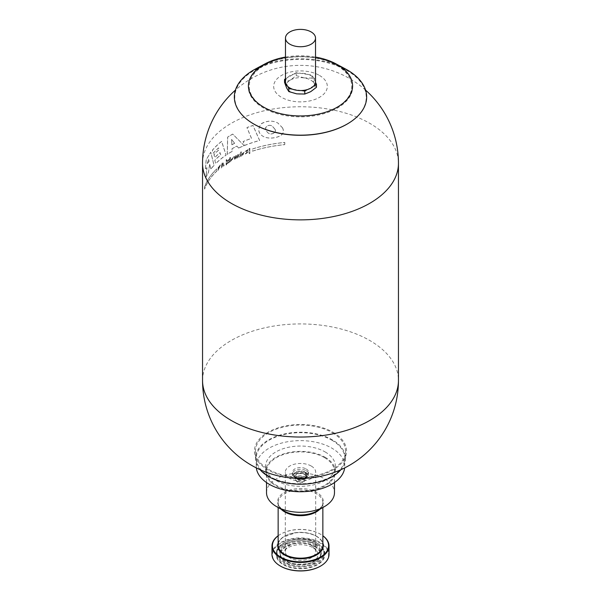 <?xml version="1.0" encoding="UTF-8"?>
<svg xmlns="http://www.w3.org/2000/svg" width="601" height="601" viewBox="0 0 601 601"><rect width="100%" height="100%" fill="white"/><g stroke="black" fill="none" stroke-linecap="round" stroke-linejoin="round"><path stroke-width="0.45" stroke-dasharray="3 2.25" d="M246.042 151.159L247.319 150.227L245.403 154.014L248.604 151.85A97.865 56.502 0 0 0 247.627 152.211L246.147 153.345L248.108 149.559L245.148 151.505A97.865 56.502 180 0 1 246.042 151.159L247.259 150.19L245.336 153.976L248.604 151.85M249.881 148.349L249.813 148.312A97.955 56.554 0 0 0 249.13 148.552L249.205 153.698A97.865 56.502 180 0 1 249.888 153.458L249.881 148.349A97.865 56.502 0 0 0 249.197 148.59L249.205 153.698M249.813 148.312L249.888 153.458M222.137 165.576L222.565 163.457L223.039 164.892A97.955 56.554 0 0 0 222.137 165.576L222.633 163.495L223.099 164.929A97.865 56.502 0 0 0 222.197 165.613M284.724 144.608L284.724 142.422A97.955 56.554 -0 0 0 252.51 148.935L252.51 151.121A97.955 56.554 180 0 1 284.724 144.608L284.799 144.653A97.865 56.502 180 0 0 252.578 151.159L252.578 148.973A97.865 56.502 -0 0 1 284.799 142.467L284.799 144.653M248.536 151.813A97.955 56.554 0 0 0 247.559 152.173L247.627 152.211M245.974 151.121A97.955 56.554 180 0 0 245.08 151.467L248.04 149.521L246.087 153.315L247.559 152.173M249.137 153.661A97.955 56.554 180 0 1 249.821 153.42M241.895 154.72A97.955 56.554 0 0 1 242.736 154.367L243.202 154.803L242.736 154.367L243.135 154.765L243.36 152.827L242.751 153.525A97.955 56.554 180 0 0 241.91 153.886L244.074 152.248L242.195 155.396L241.895 154.72L242.256 155.434L244.134 152.286L241.97 153.924A97.865 56.502 180 0 1 242.812 153.563L243.42 152.864L243.202 154.803L242.804 154.397A97.865 56.502 0 0 0 241.955 154.757M241.377 156.012A97.955 56.554 180 0 0 240.528 156.388L240.377 154.202L239.529 156.838A97.955 56.554 180 0 0 238.702 157.222C238.334 155.141 238.95 154.014 240.543 153.841L240.543 152.181A97.955 56.554 0 0 1 241.377 151.813L241.444 156.05L241.444 151.85A97.865 56.502 0 0 0 240.61 152.218L240.603 153.879C239.003 154.059 238.394 155.193 238.77 157.259A97.865 56.502 180 0 1 239.596 156.876L240.445 154.239L240.595 156.425A97.865 56.502 180 0 1 241.444 156.05M234.908 158.379L234.39 156.44A97.955 56.554 0 0 0 233.616 156.853L234.525 159.303A97.955 56.554 180 0 1 235.374 158.859L235.93 156.403L236.501 158.288A97.955 56.554 180 0 1 237.387 157.853L238.296 154.487A97.955 56.554 0 0 0 237.433 154.9L236.929 157.357L236.343 155.434A97.955 56.554 0 0 0 235.472 155.877L234.968 158.416L234.45 156.478A97.865 56.502 0 0 0 233.676 156.891L234.585 159.34A97.865 56.502 180 0 1 235.442 158.897L235.99 156.44L236.569 158.326A97.865 56.502 180 0 1 237.455 157.89L238.357 154.525A97.865 56.502 0 0 0 237.493 154.938L236.989 157.394L236.411 155.471A97.865 56.502 0 0 0 235.532 155.914L234.968 158.416M233.023 157.545L230.882 160.069A97.955 56.554 180 0 1 232.602 159.092L231.625 160.009A97.955 56.554 0 0 0 230.949 160.399L231.257 160.948L233.023 157.545L230.942 160.106A97.865 56.502 180 0 1 232.662 159.13L231.685 160.046A97.865 56.502 0 0 0 231.009 160.437M232.963 157.507L231.197 160.91L230.949 160.399M219.906 165.696L218.734 168.423A97.955 56.554 180 0 1 219.297 167.927L219.297 167.236A97.955 56.554 0 0 0 218.118 168.272L218.178 170.414L220.454 164.877L218.14 167.664A97.865 56.502 180 0 1 218.787 167.101L219.906 165.696L218.794 168.453A97.865 56.502 180 0 1 219.357 167.964L219.357 167.273A97.865 56.502 0 0 0 218.178 168.31L218.178 170.414M219.846 165.658L218.719 167.063A97.955 56.554 180 0 0 218.08 167.626L220.394 164.839L218.118 170.376M282.455 127.795C284.604 132.115 282.876 135.187 277.279 137.005C271.9 138.568 267.227 138.38 263.261 136.45C257.979 133.324 257.386 129.027 261.465 123.573C267.325 120.508 272.794 120.335 277.887 123.055L282.455 127.795M244.66 145.404A97.955 56.554 180 0 1 259.594 140.484L252.953 125.451A97.955 56.554 0 0 0 246.928 127.547L251.466 138.388A97.955 56.554 0 0 0 243.105 141.52L244.727 145.442A97.865 56.502 180 0 1 259.662 140.521L253.021 125.489A97.865 56.502 0 0 0 246.988 127.585L251.534 138.425A97.865 56.502 0 0 0 243.172 141.558L244.727 145.442M238.589 148.041A97.955 56.554 180 0 1 244.134 145.615L232.7 134.076A97.955 56.554 0 0 0 227.629 137.103L227.223 154.337A97.955 56.554 180 0 1 232.106 151.377L232.016 148.695A97.955 56.554 180 0 1 236.922 146.111L238.657 148.079A97.865 56.502 180 0 1 244.201 145.652L232.76 134.113A97.865 56.502 0 0 0 227.689 137.141L227.291 154.374A97.865 56.502 180 0 1 232.166 151.414L232.084 148.732A97.865 56.502 180 0 1 236.982 146.148L238.657 148.079M214.79 160.294L215.684 163.577A97.955 56.554 180 0 1 226.021 155.133L221.596 141.378A97.955 56.554 0 0 0 212.363 150.22L213.137 153.3A97.955 56.554 180 0 1 218.599 147.854L219.11 149.596A97.955 56.554 0 0 0 213.948 154.577L214.745 157.552A97.955 56.554 180 0 1 220.019 152.639L220.702 154.878A97.955 56.554 0 0 0 214.79 160.294L215.744 163.615A97.865 56.502 180 0 1 226.089 155.171L221.664 141.415A97.865 56.502 0 0 0 212.431 150.258L213.205 153.338A97.865 56.502 180 0 1 218.659 147.891L219.17 149.634A97.865 56.502 0 0 0 214.016 154.615L214.805 157.59A97.865 56.502 180 0 1 220.086 152.677L220.77 154.908A97.865 56.502 0 0 0 214.857 160.332M205.504 168.798L206.917 167.687L205.835 177.333A97.955 56.554 180 0 1 208.374 172.645L209.659 164.005L210.831 169.106A97.955 56.554 180 0 1 214.009 165.313L210.748 152.233L206.211 159.798L205.504 168.798L206.984 167.732L205.91 177.378A97.865 56.502 180 0 1 208.449 172.682L209.726 164.043L210.898 169.144A97.865 56.502 180 0 1 214.076 165.358L210.823 152.271M205.429 168.753L206.135 159.761L210.748 152.233M216.811 171.03A97.955 56.554 0 0 0 204.543 189.06L204.618 189.105A97.865 56.502 0 0 1 216.878 171.067L216.811 168.843L216.878 171.067M204.543 189.06L204.543 186.866A97.955 56.554 180 0 1 216.811 168.843M223.452 166.176A97.955 56.554 180 0 1 224.113 165.703L222.956 162.353A97.955 56.554 0 0 0 222.152 162.954L221.078 167.995A97.955 56.554 180 0 1 221.746 167.476L221.972 166.387A97.955 56.554 180 0 1 223.211 165.448L223.512 166.214A97.865 56.502 180 0 1 224.173 165.733L223.016 162.39A97.865 56.502 0 0 0 222.22 162.991L221.145 168.032A97.865 56.502 180 0 1 221.807 167.514L222.032 166.424A97.865 56.502 180 0 1 223.279 165.485L223.512 166.214M226.66 164.659A97.955 56.554 180 0 0 226.149 164.997L226.141 159.889A97.955 56.554 0 0 1 226.652 159.55L226.72 164.697L226.72 159.588A97.865 56.502 0 0 0 226.209 159.926L226.209 165.035A97.865 56.502 180 0 1 226.72 164.697M229.154 159.994L229.154 159.423A97.955 56.554 0 0 0 227.163 160.677L227.163 161.414L228.388 162.232A97.955 56.554 0 0 0 227.118 163.044L227.118 163.637A97.955 56.554 180 0 1 229.191 162.33L229.191 161.579L227.952 160.745A97.955 56.554 180 0 1 229.154 159.994L229.214 160.031A97.865 56.502 180 0 0 228.012 160.783L229.251 161.616L229.251 162.368A97.865 56.502 180 0 0 227.178 163.675L227.178 163.081A97.865 56.502 0 0 1 228.455 162.27L227.231 161.451L227.231 160.715A97.865 56.502 0 0 1 229.214 159.46L229.214 160.031M230.416 158.146L230.416 157.394A97.955 56.554 0 0 0 229.635 157.86L229.635 158.611A97.955 56.554 180 0 1 230.416 158.146L230.476 158.183A97.865 56.502 180 0 0 229.695 158.649L229.695 157.898A97.865 56.502 0 0 1 230.476 157.432L230.476 158.183M230.386 161.609A97.955 56.554 180 0 0 229.657 162.045L229.657 159.107A97.955 56.554 0 0 1 230.386 158.672L230.453 161.646L230.453 158.702A97.865 56.502 0 0 0 229.725 159.145L229.725 162.082A97.865 56.502 180 0 1 230.453 161.646M287.864 86.559L285.475 81.413M278.143 535.807A28.074 16.212 180 0 1 280.644 534.154A28.074 16.212 180 0 1 320.356 534.154L320.356 534.154A28.074 16.212 180 0 1 322.857 535.807M304.136 77.897L296.225 75.628L290.433 80.016A14.304 8.256 180 0 1 304.136 77.897L304.271 77.912A14.304 8.256 180 0 1 314.3 83.704L314.338 83.779A14.304 8.256 180 0 1 310.664 91.698M286.662 87.986A14.304 8.256 180 0 1 290.336 80.068L290.433 80.016M290.336 80.068L284.543 82.375M285.475 78.859L296.225 72.653L308.629 74.577A15.025 8.669 180 0 1 311.123 75.734A15.025 8.669 180 0 1 313.136 77.176L315.502 82.284M296.225 75.628L296.225 72.653M316.457 87.31L314.338 83.779M314.3 83.704L312.182 78.092L312.182 75.125L313.136 77.176A15.025 8.669 180 0 1 315.525 81.864M285.475 81.864A15.025 8.669 180 0 1 285.498 81.451A15.025 8.669 180 0 1 287.143 77.897A15.025 8.669 180 0 1 293.626 74.156A15.025 8.669 180 0 1 299.779 73.202A15.025 8.669 180 0 1 308.629 74.577L312.182 75.125M314.631 546.579A19.983 11.539 180 0 1 314.631 562.897A19.983 11.539 180 0 1 286.369 562.897A19.983 11.539 180 0 1 286.369 546.579A19.983 11.539 180 0 1 314.631 546.579M312.828 547.624A17.437 10.067 180 0 1 316.419 550.629A17.437 10.067 180 0 1 300.5 564.805A17.437 10.067 180 0 1 284.581 550.629A17.437 10.067 180 0 1 312.828 547.624M252.33 123.16A65.719 37.946 180 0 1 255.741 69.566A65.719 37.946 180 0 1 345.259 69.566A65.719 37.946 180 0 1 346.972 70.512A65.719 37.946 180 0 1 348.67 123.16M314.819 546.256A20.254 11.689 180 0 1 320.754 554.52A20.254 11.689 180 0 1 314.819 562.791A20.254 11.689 180 0 1 286.181 562.791A20.254 11.689 180 0 1 280.246 554.52A20.254 11.689 180 0 1 292.747 543.717A20.254 11.689 180 0 1 314.819 546.256M331.79 440.157A44.249 25.55 180 0 1 344.749 458.225A44.249 25.55 180 0 1 300.5 483.775A44.249 25.55 180 0 1 256.251 458.225A44.249 25.55 180 0 1 283.567 434.621A44.249 25.55 180 0 1 331.79 440.157M256.349 467.916A44.249 25.55 180 0 1 256.251 466.181A44.249 25.55 180 0 1 283.567 442.576A44.249 25.55 180 0 1 331.79 448.113A44.249 25.55 180 0 1 344.749 466.181A44.249 25.55 180 0 1 344.651 467.916M304.767 474.197A6.033 3.486 180 0 1 306.533 476.661A6.033 3.486 180 0 1 300.5 480.146A6.033 3.486 180 0 1 294.467 476.661A6.033 3.486 180 0 1 298.194 473.445A6.033 3.486 180 0 1 304.767 474.197M304.294 474.467A5.364 3.095 180 0 1 305.864 476.661A5.364 3.095 180 0 1 300.5 479.756A5.364 3.095 180 0 1 295.136 476.661A5.364 3.095 180 0 1 298.449 473.798A5.364 3.095 180 0 1 304.294 474.467M325.156 457.278A34.873 20.134 180 0 1 335.373 471.515A34.873 20.134 180 0 1 300.5 491.641A34.873 20.134 180 0 1 265.627 471.515A34.873 20.134 180 0 1 287.158 452.914A34.873 20.134 180 0 1 325.156 457.278M324.525 457.639A33.979 19.615 180 0 1 334.479 471.515A33.979 19.615 180 0 1 300.5 491.13A33.979 19.615 180 0 1 266.521 471.515A33.979 19.615 180 0 1 287.496 453.387A33.979 19.615 180 0 1 324.525 457.639M278.143 535.754A28.525 16.467 180 0 1 280.329 534.334A28.525 16.467 180 0 1 320.671 534.334L320.671 534.334A28.525 16.467 180 0 1 322.857 535.754M317.478 544.716L317.478 544.716A24.01 13.861 180 0 1 324.51 554.52A24.01 13.861 180 0 1 300.5 568.381A24.01 13.861 180 0 1 276.49 554.52A24.01 13.861 180 0 1 283.522 544.716A24.01 13.861 180 0 1 317.478 544.716L317.666 544.829A24.273 14.018 180 0 1 317.666 564.655A24.273 14.018 180 0 1 283.334 564.655A24.273 14.018 180 0 1 283.334 544.829A24.273 14.018 180 0 1 317.666 544.829L317.478 544.716M260.128 469.727A45.022 25.993 180 0 1 255.478 458.225A45.022 25.993 180 0 1 283.274 434.207A45.022 25.993 180 0 1 332.338 439.842A45.022 25.993 180 0 1 345.522 458.225A45.022 25.993 180 0 1 340.872 469.727M333.059 432.269A46.052 26.587 180 0 1 312.415 476.751A46.052 26.587 180 0 1 256.018 444.184A46.052 26.587 180 0 1 333.059 432.269M332.338 432.69A45.022 25.993 180 0 1 345.522 451.066A45.022 25.993 180 0 1 300.5 477.059A45.022 25.993 180 0 1 255.478 451.066A45.022 25.993 180 0 1 283.274 427.056A45.022 25.993 180 0 1 332.338 432.69M325.156 451.944A34.873 20.134 180 0 1 335.373 466.181A34.873 20.134 180 0 1 300.5 486.314A34.873 20.134 180 0 1 265.627 466.181A34.873 20.134 180 0 1 287.158 447.58A34.873 20.134 180 0 1 325.156 451.944M311.25 545.37A15.198 8.775 180 0 1 314.376 547.999A15.198 8.775 180 0 1 315.698 551.575A15.198 8.775 180 0 1 300.5 560.357A15.198 8.775 180 0 1 285.302 551.575A15.198 8.775 180 0 1 286.624 547.999A15.198 8.775 180 0 1 311.25 545.37M271.975 554.377A28.525 16.467 180 0 1 289.584 539.157A28.525 16.467 180 0 1 320.671 542.733A28.525 16.467 180 0 1 329.025 554.377M303.565 478.501A4.335 2.502 180 0 1 304.452 481.296A4.335 2.502 180 0 1 300.5 482.776A4.335 2.502 180 0 1 296.548 481.296A4.335 2.502 180 0 1 298.043 478.208A4.335 2.502 180 0 1 303.565 478.501M311.25 466.038A15.198 8.775 180 0 1 315.698 472.243A15.198 8.775 180 0 1 300.5 481.018A15.198 8.775 180 0 1 285.302 472.243A15.198 8.775 180 0 1 294.685 464.13A15.198 8.775 180 0 1 311.25 466.038M306.187 468.953A8.046 4.643 180 0 1 308.546 472.243A8.046 4.643 180 0 1 300.5 476.886A8.046 4.643 180 0 1 292.454 472.243A8.046 4.643 180 0 1 297.42 467.946A8.046 4.643 180 0 1 306.187 468.953M285.475 57.087A52.084 30.073 180 0 1 315.525 57.087M310.567 91.75A14.304 8.256 180 0 1 296.864 93.869M296.729 93.854A14.304 8.256 180 0 1 286.7 88.062M313.857 85.838L307.374 89.579M274.672 128.892C277.692 132.205 271.389 135.42 268.564 133.257C266.694 131.897 265.732 130.049 265.672 127.712C267.46 125.286 269.661 124.745 272.283 126.09L274.672 128.892M282.53 127.84L277.955 123.092C272.659 120.275 267.032 120.553 261.089 123.941C257.529 129.35 258.28 133.535 263.328 136.487C267.265 138.418 271.922 138.606 277.286 137.066C282.936 135.27 284.679 132.19 282.53 127.84M274.597 128.854L272.208 126.052C269.601 124.707 267.4 125.248 265.604 127.66C265.657 130.004 266.626 131.859 268.497 133.219C271.374 135.398 277.624 132.1 274.597 128.854M207.247 163.705L208.6 159.122L209.133 161.331L207.247 163.705L208.667 159.16M207.18 163.66L209.133 161.331M231.873 144.811L231.625 139.485L234.66 143.293A97.865 56.502 0 0 0 231.873 144.811L231.558 139.447L234.66 143.293M234.6 143.256A97.955 56.554 0 0 0 231.813 144.773M208.6 159.122L209.065 161.293M204.543 186.866L204.618 189.105M204.618 186.911A97.865 56.502 180 0 1 216.878 168.881M231.64 159.092L232.632 158.604A97.865 56.502 0 0 0 231.701 159.13L232.632 158.604L232.399 158.138L232.572 158.566A97.955 56.554 0 0 0 231.64 159.092L231.701 159.13M312.182 78.092L304.271 77.912M304.294 476.623A5.364 3.095 180 0 1 305.864 478.809A5.364 3.095 180 0 1 305.398 480.079A5.364 3.095 180 0 1 300.5 481.912A5.364 3.095 180 0 1 295.602 480.079A5.364 3.095 180 0 1 295.136 478.809A5.364 3.095 180 0 1 298.449 475.947A5.364 3.095 180 0 1 304.294 476.623M319.469 75.441A26.827 15.491 180 0 1 307.442 101.351A26.827 15.491 180 0 1 274.589 82.382A26.827 15.491 180 0 1 319.469 75.441M255.44 69.01A66.155 38.194 180 0 1 345.56 69.01M301.221 90.533L292.371 89.158M266.521 492.685A33.979 19.615 180 0 1 287.496 474.557A33.979 19.615 180 0 1 324.525 478.809A33.979 19.615 180 0 1 334.479 492.685M280.487 566.112A28.074 16.212 180 0 1 280.727 543.229A28.074 16.212 180 0 1 320.356 543.281A28.074 16.212 180 0 1 320.513 566.112M202.545 380.478A97.955 56.554 180 0 1 263.013 328.229A97.955 56.554 180 0 1 369.765 340.489A97.955 56.554 180 0 1 398.455 380.478M202.545 163.314A97.955 56.554 180 0 1 263.013 111.065A97.955 56.554 180 0 1 369.765 123.325A97.955 56.554 180 0 1 398.455 163.314M278.143 543.019A22.8 13.162 180 0 1 293.904 533.012A22.8 13.162 180 0 1 316.622 536.302A22.8 13.162 180 0 1 322.857 543.019M317.478 543.409A24.01 13.861 180 0 1 324.51 553.205A24.01 13.861 180 0 1 300.5 567.066A24.01 13.861 180 0 1 276.49 553.205A24.01 13.861 180 0 1 291.312 540.404A24.01 13.861 180 0 1 317.478 543.409M317.035 543.154A23.379 13.5 180 0 1 306.555 565.736A23.379 13.5 180 0 1 277.917 549.201A23.379 13.5 180 0 1 317.035 543.154M306.187 470.673A8.046 4.643 180 0 1 308.546 473.956A8.046 4.643 180 0 1 300.5 478.599A8.046 4.643 180 0 1 292.454 473.956A8.046 4.643 180 0 1 297.42 469.666A8.046 4.643 180 0 1 306.187 470.673M305.488 472.138A7.054 4.072 180 0 1 302.326 478.944A7.054 4.072 180 0 1 293.686 473.964A7.054 4.072 180 0 1 305.488 472.138M316.306 536.122A22.357 12.906 180 0 1 322.857 545.25C322.79 541.847 320.641 538.872 316.396 536.325C310.469 533.102 303.49 531.945 295.459 532.862L283.447 537.046C279.946 539.473 278.18 542.207 278.143 545.25A22.357 12.906 180 0 1 291.943 533.327A22.357 12.906 180 0 1 316.306 536.122M337.424 65.381A52.219 30.148 180 0 1 336.981 108.278A52.219 30.148 180 0 1 262.697 107.504A52.219 30.148 180 0 1 264.936 64.623A52.219 30.148 180 0 1 336.064 64.623A52.219 30.148 180 0 1 337.424 65.381M314.819 544.942A20.254 11.689 180 0 1 320.754 553.205A20.254 11.689 180 0 1 300.5 564.902A20.254 11.689 180 0 1 280.246 553.205A20.254 11.689 180 0 1 292.747 542.403A20.254 11.689 180 0 1 314.819 544.942M315.262 544.175A20.877 12.058 180 0 1 305.901 564.339A20.877 12.058 180 0 1 280.336 549.577A20.877 12.058 180 0 1 315.262 544.175M305.12 472.461A6.536 3.771 180 0 1 302.19 478.772A6.536 3.771 180 0 1 294.19 474.151A6.536 3.771 180 0 1 305.12 472.461M304.767 473.19A6.033 3.486 180 0 1 306.533 475.654A6.033 3.486 180 0 1 300.5 479.14A6.033 3.486 180 0 1 294.467 475.654A6.033 3.486 180 0 1 298.194 472.439A6.033 3.486 180 0 1 304.767 473.19M336.77 65.456A51.288 29.614 180 0 1 313.775 114.994A51.288 29.614 180 0 1 250.955 78.731A51.288 29.614 180 0 1 336.77 65.456M281.185 509.272A22.357 12.906 180 0 1 278.143 502.782C277.114 504.171 279.172 506.943 284.326 511.083A22.876 13.207 180 0 1 284.326 492.407A22.876 13.207 180 0 1 316.674 492.407A22.876 13.207 180 0 1 316.674 511.083C321.828 506.943 323.886 504.171 322.857 502.782A22.357 12.906 180 0 1 319.815 509.272M278.143 507.522L278.143 502.782A22.357 12.906 180 0 1 291.943 490.859A22.357 12.906 180 0 1 316.306 493.654A22.357 12.906 180 0 1 322.857 502.782L322.857 507.522M324.51 554.52L324.51 553.205C325.329 550.711 322.94 547.346 317.343 543.116C303.61 534.372 275.566 540.9 276.49 553.205L276.49 554.52M308.546 472.243L308.546 473.956C307.877 476.458 306.961 477.78 305.781 477.93L302.679 478.982C296.563 480.447 291.312 475.406 292.454 473.956L292.454 472.243M345.259 69.566L336.064 64.623C316.945 53.91 284.048 53.91 264.936 64.623L255.741 69.566M320.754 554.52L320.754 553.205C322.309 567.87 278.691 567.87 280.246 553.205L280.246 554.52M344.749 466.181L344.749 458.225M256.251 466.181L256.251 458.225M335.373 471.515L335.373 466.181M265.627 471.515L265.627 466.181M286.624 547.999L284.581 550.629M314.376 547.999L316.419 550.629M306.533 476.661L306.533 475.654L305.376 477.51C304.752 477.757 304.361 478.967 298.915 478.742C292.725 476.766 295.429 476.593 294.467 475.654L294.467 476.661M345.522 458.225L345.522 451.066M255.478 458.225L255.478 451.066M315.698 551.575L315.698 472.243M285.302 551.575L285.302 472.243M304.452 481.296L305.398 480.079M296.548 481.296L295.602 480.079M365.573 90.105A97.955 97.955 0 0 0 235.427 90.105M334.479 482.55L334.479 471.515M266.521 482.55L266.521 471.515M305.864 478.809L305.864 476.661M295.136 478.809L295.136 476.661"/><path stroke-width="0.9" d="M285.475 81.413L284.543 79.4L284.543 82.375L286.662 87.986L288.818 91.585L288.818 88.61L287.864 86.559A15.025 8.669 180 0 1 285.475 81.864L285.475 38.066A15.025 8.669 180 0 1 294.753 30.05A15.025 8.669 180 0 1 311.123 31.928A15.025 8.669 180 0 1 315.525 38.066A15.025 8.669 180 0 1 300.5 46.735A15.025 8.669 180 0 1 285.475 38.066M322.857 535.807A28.074 16.212 180 0 1 319.439 557.585A28.074 16.212 180 0 1 281.561 557.585A28.074 16.212 180 0 1 278.143 535.807M284.543 79.4L285.475 78.859M315.525 38.066L315.525 81.864A15.025 8.669 180 0 1 315.502 82.284L316.457 84.335L313.857 85.838A15.025 8.669 180 0 1 307.374 89.579A15.025 8.669 180 0 1 301.221 90.533A15.025 8.669 180 0 1 292.371 89.158A15.025 8.669 180 0 1 287.864 86.559M288.818 91.585L296.729 93.854L304.775 94.049L310.664 91.698L316.457 87.31L316.457 84.335M348.67 123.16A65.719 37.946 180 0 1 348.512 123.258A65.719 37.946 180 0 1 252.488 123.258A65.719 37.946 180 0 1 252.33 123.16M344.651 467.916A44.249 25.55 180 0 1 300.5 491.731A44.249 25.55 180 0 1 256.349 467.916M322.857 535.754A28.525 16.467 180 0 1 329.025 545.978A28.525 16.467 180 0 1 300.5 562.446A28.525 16.467 180 0 1 271.975 545.978A28.525 16.467 180 0 1 278.143 535.754M340.872 469.727A45.022 25.993 180 0 1 300.5 484.218A45.022 25.993 180 0 1 260.128 469.727M329.025 545.978L329.025 554.377A28.525 16.467 180 0 1 320.671 566.022A28.525 16.467 180 0 1 280.329 566.022A28.525 16.467 180 0 1 271.975 554.377L271.975 545.978M315.525 57.087A52.084 30.073 180 0 1 335.974 63.864A52.084 30.073 180 0 1 337.326 64.623A52.084 30.073 180 0 1 336.883 107.399A52.084 30.073 180 0 1 262.795 106.625A52.084 30.073 180 0 1 265.026 63.864A52.084 30.073 180 0 1 285.475 57.087M315.502 82.284A15.025 8.669 180 0 1 313.857 85.838M307.374 89.579L304.775 91.082L301.221 90.533M304.775 94.049L304.775 91.082M335.974 63.864L345.56 69.01A66.155 38.194 180 0 1 347.28 69.971A66.155 38.194 180 0 1 348.828 123.055A66.155 38.194 180 0 1 252.172 123.055A66.155 38.194 180 0 1 255.44 69.01L265.026 63.864M292.371 89.158L288.818 88.61M334.479 482.55L334.479 492.685A33.979 19.615 180 0 1 324.525 506.553A33.979 19.615 180 0 1 276.475 506.553A33.979 19.615 180 0 1 266.521 492.685L266.521 482.55M320.513 566.112A28.074 16.212 180 0 1 320.356 566.202A28.074 16.212 180 0 1 280.644 566.202A28.074 16.212 180 0 1 280.487 566.112M202.545 380.478A97.955 97.955 0 0 0 300.5 478.434A97.955 97.955 0 0 0 398.455 380.478A97.955 56.554 180 0 1 300.5 437.032A97.955 56.554 180 0 1 202.545 380.478L202.545 163.314A97.955 56.554 180 0 0 300.5 219.868A97.955 56.554 180 0 0 398.455 163.314A97.955 97.955 0 0 0 365.573 90.105M322.857 543.019A22.8 13.162 180 0 1 300.5 558.78A22.8 13.162 180 0 1 278.143 543.019M322.857 507.522L322.857 545.25A22.357 12.906 180 0 1 300.5 558.156A22.357 12.906 180 0 1 278.143 545.25L278.143 507.522M324.525 506.553L316.674 511.083A22.876 13.207 180 0 1 284.326 511.083L276.475 506.553M319.815 509.272A22.357 12.906 180 0 1 281.185 509.272M398.455 380.478L398.455 163.314M235.427 90.105A97.955 97.955 0 0 0 202.545 163.314"/></g></svg>
